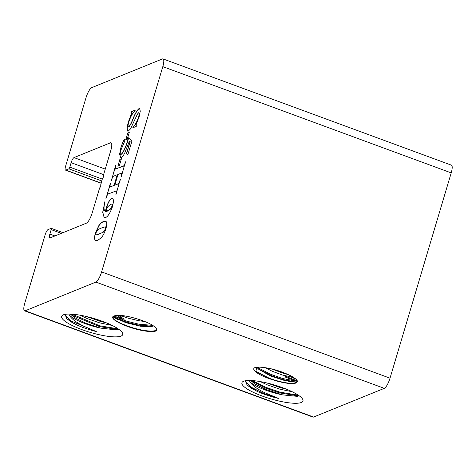 <?xml version="1.0" encoding="UTF-8"?>
<svg xmlns="http://www.w3.org/2000/svg" width="476" height="476" viewBox="0 0 476 476"><rect width="100%" height="100%" fill="white"/><g stroke="black" fill="none" stroke-linecap="round" stroke-linejoin="round"><path stroke-width="0.71" d="M117.584 317.908L120.773 317.623M122.029 317.331L122.284 316.183M79.837 315.148L86.852 318.438L99.722 322.877L112.181 325.441M86.382 316.492L100.186 321.33L106.386 322.847M117.953 319.628L112.794 316.772M68.824 314.059L69.341 314.963A26.281 5.92 -163.4 0 0 85.287 323.68A26.281 5.92 -163.4 0 0 100.46 328.089L117.203 330.011L118.941 329.38M70.323 314.077L74.857 317.73L85.466 323.085L100.46 328.089M72.019 314.166L99.77 325.816L118.221 328.874M118.488 329.63L99.538 326.595L72.81 315.6L70.573 314.089M120.392 316.463L121.13 316.48M120.16 317.236L115.121 316.748M123.831 321.972L124.432 321.502M124.688 320.58L123.498 318.742L118.423 315.344M116.828 315.421L124.004 320.354M124.474 321.514L124.301 322.139M295.953 379.193L291.473 377.17M260.324 381.603L267.125 384.781L279.995 389.219L292.24 391.76M267.06 383.007L280.459 387.672L286.243 389.1M289.521 381.591L287.224 380.723M249.126 380.473L250.108 381.936A26.281 5.92 -163.4 0 0 265.543 390.1A26.281 5.92 -163.4 0 0 282.518 394.872L297.429 396.365L299.136 395.752M250.662 380.497L255.13 384.072L265.739 389.428L282.518 394.872M260.176 369.989L259.485 369.977M284.172 372.887L275.39 370.542M275.217 377.135L271.189 376.23M252.417 380.586L265.394 387.184L280.043 392.159L298.369 395.217M298.732 395.972L279.817 392.938L265.162 387.964L250.947 380.508M297.238 380.937L285.523 376.29M285.291 377.063L296.108 381.276M245.116 381.526L251.465 387.363L263.543 393.384L278.811 398.525L264.204 392.474C256.802 388.755 252.101 385.245 250.108 381.936M245.372 380.764L247.092 385.078L257.409 391.516A29.875 6.729 -163.4 0 0 263.389 393.92A29.875 6.729 -163.4 0 0 278.811 398.525M257.409 391.516L251.239 388.136L246.955 384.953M261.782 370.971L260.681 370.863M262.151 371.81L263.597 371.988M257.784 367.163L260.241 368.936L270.332 374.172L282.583 378.527L297.304 381.347M257.736 368.257L259.967 369.852L270.059 375.088L282.316 379.443L296.893 382.258M152.659 325.364L138.754 324.18L126.14 321.044L113.794 316.046M152.772 326.25L138.486 325.09L125.866 321.96L112.913 316.611M144.656 321.496L138.7 320.705L128.187 318.2L120.428 315.409M293.627 377.462L282.53 375.052L272.379 371.328L265.352 367.722M271.671 368.936L283.071 373.22L288.176 374.57M282.679 387.726A31.862 7.182 16.6 0 1 302.617 399.15A31.862 7.182 16.6 0 1 262.193 396.038A31.862 7.182 16.6 0 1 243.2 381.437A31.862 7.182 16.6 0 1 282.679 387.726M102.423 321.306A31.862 7.182 16.6 0 1 122.368 332.73A31.862 7.182 16.6 0 1 81.937 329.624A31.862 7.182 16.6 0 1 62.945 315.017A31.862 7.182 16.6 0 1 102.423 321.306M65.069 314.362L66.777 318.7L75.464 324.34A29.875 6.729 -163.4 0 0 83.133 327.506A29.875 6.729 -163.4 0 0 96.325 331.57L83.841 326.25C75.767 322.21 70.936 318.45 69.341 314.963M103.482 175.721L103.298 175.65A1.595 0.422 -69.8 0 1 103.405 175.644A1.595 0.422 -69.8 0 1 103.369 176.929A1.595 0.422 -69.8 0 1 102.411 178.625L100.734 184.944M111.485 143.24L110.378 142.836L74.018 157.598A4.778 1.261 -69.8 0 0 71.15 162.679L69.823 167.141A1.595 0.422 110.2 0 1 68.865 168.837L65.795 170.087A4.778 1.261 110.2 0 1 65.468 170.11A4.778 1.261 110.2 0 1 65.587 166.249L85.983 97.818A9.562 2.523 110.2 0 1 91.719 87.649L162.393 58.953A9.562 2.523 110.2 0 1 163.042 58.911L451.444 165.172A9.562 2.523 110.2 0 1 451.212 172.895L390.017 378.182A9.562 2.523 110.2 0 1 384.281 388.351L313.607 417.047A9.562 2.523 110.2 0 1 312.958 417.089L24.556 310.828A9.562 2.523 -69.8 0 1 24.788 303.105L45.184 234.674A4.778 1.261 110.2 0 1 48.052 229.593L51.128 228.343A1.595 0.422 110.2 0 1 51.235 228.337A1.595 0.422 110.2 0 1 51.194 229.622L49.867 234.085A4.778 1.261 -69.8 0 0 49.748 237.946A4.778 1.261 -69.8 0 0 50.069 237.923L86.436 223.161A9.562 2.523 110.2 0 0 92.165 212.986L99.662 187.847A1.595 0.422 -69.8 0 0 100.62 186.152A1.595 0.422 -69.8 0 0 100.656 184.866A1.595 0.422 -69.8 0 0 100.549 184.872M257.111 367.145L258.551 369.162L270.38 375.897L284.785 380.58L296.721 382.395M112.764 316.82L126.188 322.764L140.45 326.244L151.392 326.631L153.468 325.905M163.042 58.911A9.562 2.523 110.2 0 1 162.81 66.634L451.212 172.895M105.565 221.227L103.524 221.423L100.888 223.321L99.044 225.541L95.551 233.008C94.468 237.185 94.456 239.612 95.527 240.291L97.836 240.332L101.317 237.643C103.06 235.727 104.601 232.74 105.934 228.676C107.005 224.607 107.023 222.209 106.005 221.495L103.381 221.376L100.745 223.268L98.901 225.487L95.408 232.954C94.319 237.131 94.313 239.559 95.379 240.237L95.896 240.511M106.005 221.495L105.493 221.197M112.818 198.284L111.979 198.385C110.123 199.17 108.32 202.187 106.553 207.435L105.583 211.475C103.72 211.011 103.542 207.548 105.035 201.092L102.679 212.391L104.214 217.669L105.583 217.574C107.963 216.58 110.325 212.748 112.675 206.066L113.645 200.622L112.747 198.254L111.83 198.331C109.98 199.117 108.171 202.133 106.41 207.381L105.333 211.409M111.354 180.725L111.64 179.761C112.437 177.25 113.228 176.001 114.008 176.019L117.28 174.686L114.079 185.432L109.956 186.895L110.331 183.32L106.338 197.546C107.136 195.023 107.927 193.768 108.712 193.786L116.388 190.876L116.013 194.452L120.006 180.225C119.208 182.748 118.417 184.004 117.631 183.986L114.787 185.146L117.989 174.4L121.683 173.109L121.315 176.685L125.295 162.483C124.498 164.994 123.712 166.237 122.933 166.219L115.251 169.129L115.626 165.553L111.354 180.725M125.831 161.525L125.438 162.536C124.641 165.047 123.855 166.291 123.076 166.273L115.251 169.129M117.28 174.686L114.222 185.485L109.956 186.895M127.735 133.066L125.67 139.98L127.205 139.355L129.27 132.441L127.735 133.066L125.854 139.908M138.665 112.711C139.403 112.877 139.349 114.341 138.516 117.114C136.856 122.034 135.041 125.313 133.078 126.961L132.834 127.788L136.249 126.402L136.237 124.343L139.165 116.626L140.271 111.211L139.629 108.51L139.034 108.564C136.963 110.277 134.851 113.931 132.697 119.524C131.352 123.058 130.007 125.533 128.645 126.943C127.812 126.794 127.86 125.17 128.782 122.082C130.674 116.513 132.744 112.794 134.982 110.938L135.226 110.111L131.388 111.67L131.192 114.418L128.258 122.154L127.021 128.121L127.711 131.126L128.318 131.073L130.543 128.823L136.612 115.841L137.927 113.431L138.974 112.735M139.7 108.546L139.176 108.617C137.106 110.331 135 113.984 132.846 119.577C131.501 123.111 130.15 125.581 128.794 126.997L128.449 126.985M119.904 159.317L117.846 166.231L119.381 165.612L121.439 158.698L119.904 159.317L118.024 166.16M128.657 137.897L128.139 139.664C126.539 145.168 123.397 153.278 121.065 154.42L120.922 154.367C120.071 154.504 119.994 153.272 120.696 150.654L124.534 141.55C124.896 140.128 124.849 139.45 124.385 139.522L123.189 141.205L121.035 147.001L119.607 154.135L120.541 157.562L121.237 157.502C122.243 157.068 123.391 155.622 124.688 153.159L129.448 141.009L130.025 141.586L126.449 153.575L127.824 154.831L131.894 141.194L128.514 137.844L127.99 139.611C126.396 145.115 123.254 153.224 120.922 154.367L120.654 154.414M124.563 139.51L123.189 141.205M24.556 310.828A9.562 2.523 -69.8 0 0 25.198 310.78L95.878 282.089A9.562 2.523 -69.8 0 0 101.608 271.915L162.81 66.634M110.378 142.836A9.562 2.523 110.2 0 1 111.027 142.788A9.562 2.523 110.2 0 1 110.795 150.511L103.298 175.65M122.915 324.537A20.849 4.695 16.6 0 1 112.669 317.046A20.849 4.695 16.6 0 1 115.305 315.671C121.16 313.845 142.157 319.265 151.683 324.757A25.091 5.652 16.6 0 1 156.687 330.171A25.091 5.652 16.6 0 1 156.592 330.409C154.474 333.438 135.339 330.296 122.915 324.537L127.312 325.899A20.849 4.695 16.6 0 1 112.717 316.909M296.607 382.472A20.849 4.695 16.6 0 1 273.349 379.967C257.915 375.457 248.817 368.204 256.552 367.24A25.091 5.652 16.6 0 1 271.38 368.858C286.011 372.274 301.052 380.116 296.607 382.472L295.227 382.984A20.849 4.695 16.6 0 1 268.97 378.093L255.957 371.429L256.623 367.234M75.464 324.34L70.96 321.794L66.658 318.587M64.813 315.106L71.192 321.02L96.325 331.57M156.64 328.726C158.008 332.766 141.598 331.409 127.312 325.899M273.349 379.967L268.97 378.093M121.065 154.42L120.725 154.45M129.448 141.009L130.168 141.64L126.592 153.629L127.848 154.771M123.338 141.259L121.035 147.001M121.178 147.054L119.756 154.087L120.612 157.586M121.404 158.823L120.047 159.371M135.19 110.236L131.531 111.723L131.334 114.472L128.258 122.154M128.407 122.207L127.175 128.074L127.782 131.15M138.808 112.764C139.545 112.931 139.498 114.395 138.659 117.167C136.999 122.088 135.19 125.366 133.226 127.015L133.018 127.717M129.228 132.572L127.877 133.119M115.87 165.565L111.253 180.767M121.832 173.163L121.207 176.727M120.535 179.291L120.148 180.279C119.351 182.802 118.56 184.057 117.78 184.039L114.787 185.146M116.531 190.93L115.912 194.494M110.575 183.331L105.952 198.54M104.922 201.598L102.816 212.492L104.286 217.693M106.124 211.54L107.713 211.011L110.462 209.119L112.413 205.816L112.586 204.305L111.039 204.103L107.808 206.673L106.559 209.398L106.124 211.54L110.319 209.065L112.271 205.763L112.229 203.96M112.586 204.305L112.306 203.984M105.726 211.528L105.404 211.439M95.944 232.841L95.688 234.394L96.658 234.918L102.899 232.383L104.607 230.777L105.636 227.486L105.255 226.79L100.573 228.325L97.586 229.926L95.944 232.841M96.14 234.954L96.658 234.918M96.801 234.971L102.899 232.383M103.048 232.437L104.607 230.777M104.75 230.824L105.369 228.902M105.511 228.956L105.636 227.486M105.779 227.534L105.327 226.82M95.527 240.291L95.968 240.535M313.607 417.047L25.198 310.78M384.281 388.351L95.878 282.089M390.017 378.182L101.608 271.915M74.018 157.598L105.25 169.105M101.079 183.087L65.795 170.087M54.93 235.953L49.867 234.085M71.15 162.679L103.601 174.638M101.721 180.945L68.865 168.837M61.327 233.353L51.194 229.622M69.823 167.141L102.269 179.101M124.426 321.865L124.528 321.532M101.043 183.218L65.468 170.11M63.005 232.675L51.235 228.337"/></g></svg>
